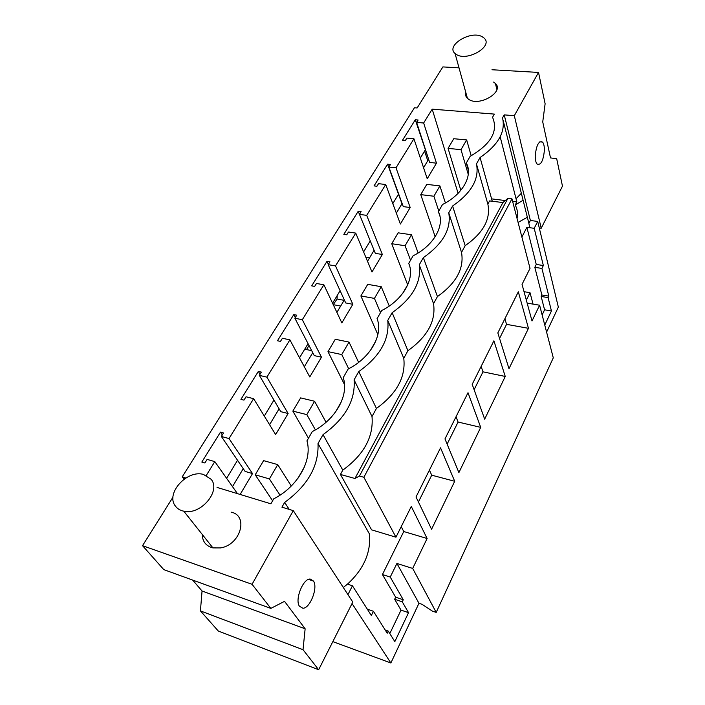 <?xml version="1.0" encoding="UTF-8"?>
<svg xmlns="http://www.w3.org/2000/svg" width="705" height="705" viewBox="0 0 705 705"><rect width="100%" height="100%" fill="white"/><g stroke="black" fill="none" stroke-linecap="round" stroke-linejoin="round"><path stroke-width="1.06" d="M533.059 304.119L530.01 292.681L524.035 291.694M537.703 221.432L534.205 228.305L529.755 227.706L528.882 223.423L530.389 220.489L537.703 221.432L558.351 307.124L546.595 332.117M534.205 228.305L543.361 265.521L536.258 264.454L526.882 227.327L521.885 237.047M544.762 325.067L551.433 310.976L548.102 297.607L548.807 296.126L541.933 268.42L543.361 265.521M526.344 300.154L530.01 292.681M542.127 314.932L544.577 309.803L541.158 296.461L541.872 294.99L534.831 267.345L536.258 264.454M511.962 198.845L363.877 477.267L359.444 476.051L507.9 198.352L511.962 198.845L530.028 268.367L522.044 284.362L532.011 320.978L539.607 305.221L527.146 303.115M551.433 310.976L544.577 309.803M548.102 297.607L541.158 296.461M548.807 296.126L541.872 294.99M541.933 268.42L534.831 267.345M529.755 227.706L526.882 227.327M507.9 198.352L502.929 202.555L489.578 200.925L487.851 204.089L476.457 163.904L480.07 157.515C498.329 144.939 505.811 131.729 502.515 117.894L504.225 114.88L530.389 220.489M539.272 227.971L541.237 228.226L514.315 115.682L504.225 114.88M184.402 478.951L185.177 477.717L182.234 476.827L414.452 107.75L417.131 107.971L442.881 66.913L459.017 67.847M347.944 594.632L352.447 585.784L371.341 615.5L373.421 611.27L387.221 633.213L388.243 631.09L394.826 641.62L408.539 612.663L402.273 601.814L403.26 599.752L390.235 577.06L396.924 563.462L418.964 603.286L422.075 604.317L432.394 611.12L436.21 612.398L412.681 568.433L427.115 538.497L403.754 531.535L401.215 526.653M418.964 603.286L390.87 662.982L332.83 641.629M480.07 157.515L492.266 201.251M503.079 120.132L528.882 223.423M476.457 163.904C479.479 178.814 471.53 192.844 452.601 206.001L448.75 212.795C451.464 228.896 443.004 243.842 423.352 257.616L419.246 264.86C421.608 282.282 412.575 298.224 392.147 312.685L387.759 320.423C389.715 339.308 380.057 356.351 358.783 371.561L354.095 379.836C355.576 400.352 345.221 418.611 323.04 434.641L318.008 443.524C318.942 465.855 307.821 485.481 284.644 502.409L281.938 507.177L293.289 510.632L252.064 584.295L270.843 608.397L284.529 601.347L305.142 628.789L303.027 649.702L318.651 669.75L218.303 631.028L200.423 610.891L202.053 591.01L305.142 628.789M491.984 69.751L538.523 72.43L514.315 115.682M172.998 497.122L142.533 545.688L252.064 584.295M493.623 82.08L495.395 83.437C504.648 91.703 479.532 106.887 468.834 99.431L467.424 98.347C465.705 96.647 465.15 94.602 465.732 92.214M458.118 193.311L432.191 109.16L494.355 114.095L492.539 117.268C498.461 131.165 490.997 144.181 470.147 156.316L466.296 163.022C473.319 175.422 462.753 194.527 442.502 204.512L438.413 211.65C445.26 225.115 434.007 245.472 413.086 255.809L408.733 263.406C415.368 278.061 403.348 299.792 381.722 310.508L377.069 318.625C383.45 334.593 370.592 357.849 348.2 368.962L343.22 377.642C349.301 395.091 335.51 420.03 312.289 431.575L306.948 440.889C312.668 459.977 297.836 486.794 273.734 498.814L270.87 503.802L217.034 487.419M432.191 109.16L423.652 123.005L416.629 122.388L418.109 120.009L415.289 119.762L402.511 140.251L405.349 140.524L406.873 138.083L413.932 138.762L396.016 167.816L388.878 167.023L390.455 164.494L387.591 164.177L374.047 185.9L376.928 186.252L378.541 183.661L385.705 184.525L366.688 215.36L359.444 214.364L361.119 211.676L358.211 211.28L343.829 234.351L346.754 234.783L348.464 232.033L355.743 233.108L335.518 265.9L328.177 264.675L329.949 261.819L327.005 261.326L311.698 285.869L314.668 286.397L316.483 283.472L323.868 284.785L302.322 319.718L294.875 318.228L296.77 315.188L293.782 314.597L277.47 340.753L280.475 341.396L282.414 338.277L289.896 339.854L266.895 377.149L259.352 375.368L261.37 372.125L258.347 371.42L240.925 399.356L243.965 400.123L246.045 396.783L253.624 398.669L229.019 438.563L221.37 436.465L223.538 432.985L220.471 432.147L201.815 462.066L204.891 462.974L207.12 459.387L214.796 461.616L206.292 475.408M231.125 512.156C248.891 515.558 240.599 544.991 220.436 547.935L212.936 547.908C206.001 546.058 202.45 541.572 202.256 534.461M538.523 72.43L545.124 103.758L542.735 121.912L550.499 157.894L556.703 158.784L562.467 186.129L541.237 228.226M544.383 150.438C543.264 161.031 540.823 165.56 537.043 164.009C535.809 162.467 535.21 159.718 535.245 155.77C536.355 145.107 538.796 140.542 542.568 142.084C543.828 143.653 544.436 146.437 544.383 150.438M309.001 345.476L306.534 349.557L304.516 349.548M337.219 295.501L337.052 299.017L333.254 304.683M427.75 160.731L424.595 151.064M182.234 476.827L184.049 479.206M466.296 163.022L468.358 170.064M517.056 218.471C518.052 213.589 517.435 209.112 515.214 205.04L516.853 201.938L512.632 201.427M500.18 136.823L516.853 201.938M505.309 200.546L491.605 198.881M423.652 123.005L436.474 163.163L427.23 178.77L413.932 138.762M396.016 167.816L410.187 207.526L400.405 224.031L385.705 184.525M366.688 215.36L382.357 254.479L371.984 271.989L355.743 233.108M335.518 265.9L352.844 304.287L341.837 322.872L323.868 284.785M302.322 319.718L321.489 357.197L309.777 376.964L289.896 339.854M266.895 377.149L288.116 413.509L275.637 434.58L253.624 398.669M229.019 438.563L252.522 473.575L240.149 494.452M214.796 461.616L237.453 493.632M435.073 236.387L433.505 239.171M407.649 284.776L402.996 292.989M375.968 340.665L370.407 350.473M341.484 401.506L335.527 412.02M304.481 466.789L298.083 478.087M416.629 122.388L429.645 162.441L436.474 163.163M415.289 119.762L428.799 159.841M425.168 150.112L420.356 158.079M516.034 198.739L521.347 193.267L516.034 198.739M369.57 257.845L365.833 257.246M269.583 424.718L279.11 408.821M304.313 366.759L312.738 352.685M336.893 312.386L344.34 299.951M367.517 261.273L374.082 250.31M396.351 213.139L401.973 203.754L398.501 194.201L392.808 203.613M423.564 167.728L428.323 159.788M232.491 486.626L243.243 468.684M237.532 460.277L226.622 478.325M370.248 240.899L363.595 251.905M340.11 290.724L332.557 303.203M308.067 343.679L299.519 357.814M273.954 400.079L264.287 416.065M498.268 201.991L502.524 202.511M390.235 577.06L382.427 574.531L403.754 531.535M403.26 599.752L395.655 597.214L382.427 574.531M396.924 563.462L412.681 568.433M389.803 633.592L401.022 610.116L394.659 599.268L395.655 597.214M402.273 601.814L394.659 599.268M352.033 603.533L390.87 662.982M318.008 443.524L369.464 534.011C371.094 552.429 363.771 569.138 347.486 584.119L352.447 585.784M371.597 529.843L340.436 474.456L354.95 478.483L359.444 476.051M323.04 434.641L342.797 470.129L340.436 474.456M373.421 611.27L367.314 609.164M388.243 631.09L385.221 630.023M408.539 612.663L401.022 610.116M318.651 669.75L352.782 602.061L293.289 510.632M343.291 587.476L347.486 584.119M289.217 509.389L284.644 502.409M192.659 580.083L202.053 591.01M142.533 545.688L163.789 569.622L270.843 608.397M302.877 608.248L299.387 606.185C294.646 599.479 303.168 578.312 310.218 579.061L313.496 581.07C318.193 587.617 310.094 608.494 302.877 608.248M221.37 436.465L245.102 471.416L252.522 473.575M220.471 432.147L222.339 434.914M200.423 610.891L303.027 649.702M528.468 328.318L518.325 291.826L497.836 332.901L508.992 368.697L528.468 328.318L506.551 324.344L504.886 318.775M499.563 338.426L506.551 324.344M363.877 477.267L395.954 537.201L411.288 506.463L427.115 538.497M539.607 305.221L553.284 357.849L436.21 612.398M484.67 419.149L505.256 376.452L493.897 340.806L472.191 384.331L484.67 419.149M480.704 427.353L468.014 392.711L444.97 438.924L458.902 472.579L480.704 427.353L458.083 422.039L456.02 416.761M431.575 529.252L454.707 481.277L440.528 447.825L416.012 496.981L431.575 529.252M502.929 202.555L354.95 478.483M487.851 204.089C490.918 219.008 483.366 232.87 465.177 245.675L461.519 252.381C464.313 268.438 456.285 283.163 437.435 296.558L433.549 303.688C436.025 321.004 427.477 336.673 407.913 350.702L403.771 358.299C405.886 376.999 396.774 393.716 376.435 408.442L372.011 416.549C373.703 436.783 363.965 454.646 342.797 470.129M452.601 206.001L465.177 245.675M448.75 212.795L461.519 252.381M438.413 211.65L439.938 216.224M388.878 167.023L403.26 206.618L410.187 207.526M387.591 164.177L398.501 194.201M340.674 306.067L333.597 304.736M344.119 300.321L337.052 299.017M505.256 376.452L482.987 371.835L481.127 366.406M474.121 389.715L482.987 371.835M423.352 257.616L437.435 296.558M419.246 264.86L433.549 303.688M408.733 263.406L409.252 264.78M358.211 211.28L375.333 253.377L382.357 254.479M311.689 350.667L306.534 349.557M447.12 444.132L458.083 422.039M392.147 312.685L407.913 350.702M387.759 320.423L403.771 358.299M328.177 264.675L345.714 302.956L352.844 304.287M327.005 261.326L328.38 264.34M454.707 481.277L431.716 475.188L429.424 470.085M418.426 501.978L431.716 475.188M358.783 371.561L376.435 408.442M354.095 379.836L372.011 416.549M294.875 318.228L314.263 355.62L321.489 357.197M293.782 314.597L295.307 317.541M371.606 529.843L395.954 537.201M259.352 375.368L280.793 411.667L288.116 413.509M258.347 371.42L260.03 374.276M515.284 204.908L523.101 200.282M527.349 217.263L518.087 222.428M456.514 54.558L455.069 53.509C445.322 45.534 470.993 29.857 482.317 36.801L484.123 38.114C493.606 46.142 467.468 61.758 456.514 54.558M175.237 505.846C165.455 493.297 187.16 469.504 203.463 474.43L211.103 479.277C221.308 490.944 200.634 515.496 183.785 511.187C180.048 510.402 177.202 508.622 175.237 505.846M448.063 148.376L461 149.654L466.666 139.925L453.764 138.718L448.063 148.376L460.841 190.306M461 149.654L468.279 174.435M466.666 139.925L471.196 155.77M420.744 194.615L433.892 196.237L439.902 185.909L426.798 184.366L420.744 194.615L435.188 236.721M433.892 196.237L438.783 210.998M439.902 185.909L445.401 202.952M391.733 243.71L405.093 245.728L411.482 234.747L398.166 232.826L391.733 243.71L407.71 284.952M405.093 245.728L410.548 260.242M411.482 234.747L418.135 252.963M360.881 295.95L374.443 298.4L381.246 286.706L367.728 284.353L360.881 295.95L377.88 334.628M374.443 298.4L380.515 312.615M381.246 286.706L389.266 306.023M327.984 351.628L341.758 354.571L349.019 342.092L335.289 339.264L327.984 351.628L344.516 384.604M341.758 354.571L348.667 368.724M349.019 342.092L358.633 362.379M292.839 411.112L306.825 414.611L314.589 401.26L300.647 397.893L292.839 411.112L308.473 438.228M306.825 414.611L315.408 429.874M314.589 401.26L326.054 422.286M255.219 474.8L269.398 478.924L277.726 464.613L263.591 460.629L255.219 474.8L272.606 500.779M269.398 478.924L280.026 495.148M277.726 464.613L291.288 486.027M496.893 89.491L495.395 83.437M542.568 142.084L539.801 141.828M308.552 579.395L313.496 581.07M467.424 98.347L455.069 53.509M212.936 547.908L183.785 511.187"/></g></svg>
